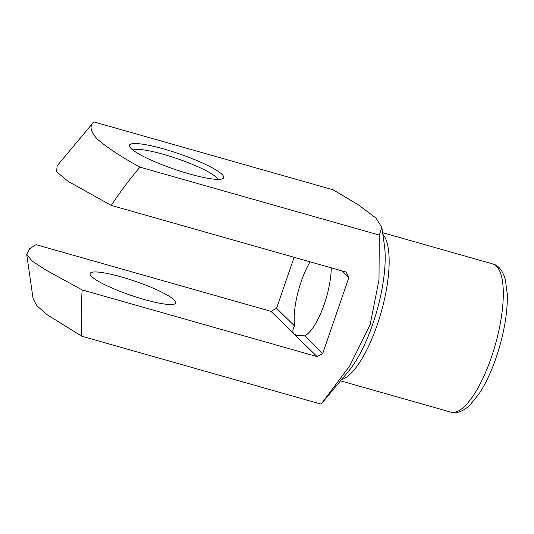 <?xml version="1.0" encoding="UTF-8"?>
<svg xmlns="http://www.w3.org/2000/svg" width="534" height="534" viewBox="0 0 534 534"><rect width="100%" height="100%" fill="white"/><g stroke="black" fill="none" stroke-linecap="round" stroke-linejoin="round"><path stroke-width="0.8" d="M317.109 356.612L322.696 353.555L304.654 335.859L296.831 335.459L294.04 333.977C292.305 332.235 292.492 329.571 294.601 325.994L276.559 308.292L270.972 311.342L36.045 244.665L29.584 248.811L26.7 254.231L31.993 260.993L45.817 270.037L82.183 289.929L317.109 356.612L270.972 311.342M294.601 325.994A45.297 14.398 105.8 0 1 310.087 261.834M294.114 257.301L276.559 308.292M379.294 235.087L381.85 227.451L375.983 218.059L358.274 204.796L333.156 189.817L93.83 121.892C89.251 125.737 90.353 131.417 97.141 138.92C106.446 147.17 120.724 156.582 139.968 167.155L379.294 235.087L378.986 279.97L370.135 324.672L349.717 365.957L321.088 404.131L81.762 336.2L46.959 314.626L36.773 305.662L33.068 298.566L26.7 254.231M131.124 148.559A49.822 8.07 -161 0 1 129.669 146.71A49.822 8.07 -161 0 1 179.197 153.832A49.822 8.07 -161 0 1 222.611 178.71A49.822 8.07 -161 0 1 177.789 170.386A49.822 8.07 -161 0 1 131.124 148.559M139.968 167.155C129.615 179.304 120.05 192.053 111.286 205.41L68.152 181.393L56.577 171.768L57.145 165.82L93.83 121.892M322.696 353.555L348.889 277.486L346.212 272.086L111.286 205.41M82.183 289.929C81.014 305.455 80.868 320.881 81.762 336.2M348.889 277.486L342.234 270.958M331.28 267.848A45.297 14.398 105.8 0 1 304.654 335.859M91.601 276.519A45.297 7.336 -161 0 1 90.086 273.495A45.297 7.336 -161 0 1 135.302 281.311A45.297 7.336 -161 0 1 175.746 302.992A45.297 7.336 -161 0 1 137.552 297.498A45.297 7.336 -161 0 1 91.601 276.519M132.979 150.154A45.297 7.336 -161 0 1 177.502 158.752A45.297 7.336 -161 0 1 217.885 179.384M321.808 403.27L348.649 371.13A80.4 25.552 -74.2 0 0 384.393 245.193L381.85 227.451M382.831 234.279A77.003 24.477 105.8 0 1 381.163 312.317A77.003 24.477 105.8 0 1 341.586 379.587M340.545 380.829L450.756 412.108A77.003 24.477 -74.2 0 0 495.325 344.717A77.003 24.477 -74.2 0 0 492.809 263.963L382.598 232.677M450.756 412.108C456.149 413.95 462.411 411.754 469.526 405.533L479.005 393.952C487.121 381.483 493.91 365.964 499.377 347.4C505.031 327.676 507.674 309.927 507.3 294.161L505.251 279.155C502.514 270.358 498.362 265.291 492.809 263.963"/></g></svg>
